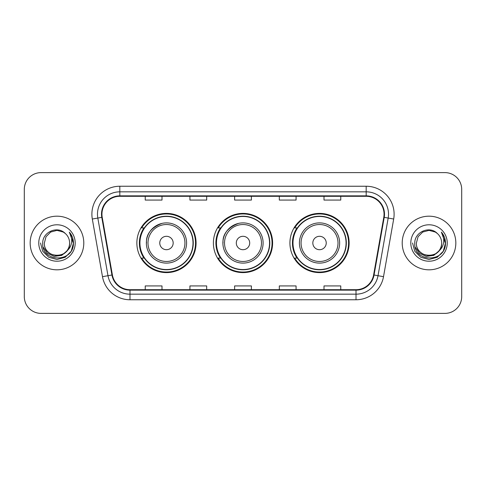 <?xml version="1.0" encoding="UTF-8"?>
<svg xmlns="http://www.w3.org/2000/svg" width="486" height="486" viewBox="0 0 486 486"><rect width="100%" height="100%" fill="white"/><g stroke="black" fill="none" stroke-linecap="round" stroke-linejoin="round"><path stroke-width="0.73" d="M289.923 243A29.61 29.61 0 0 0 319.533 272.61A29.61 29.61 0 0 0 349.136 243A29.61 29.61 0 0 0 319.533 213.39A29.61 29.61 0 0 0 289.923 243M213.39 243A29.61 29.61 0 0 0 243 272.61A29.61 29.61 0 0 0 272.61 243A29.61 29.61 0 0 0 243 213.39A29.61 29.61 0 0 0 213.39 243M136.864 243A29.61 29.61 0 0 0 166.467 272.61A29.61 29.61 0 0 0 196.077 243A29.61 29.61 0 0 0 166.467 213.39A29.61 29.61 0 0 0 136.864 243M143.965 258.084A27.095 27.095 0 0 1 143.965 227.916M220.492 258.084A27.095 27.095 0 0 1 220.492 227.916M297.025 258.084A27.095 27.095 0 0 1 297.025 227.916M24.3 189.37L24.3 296.63A16.761 16.761 0 0 0 41.061 313.385L444.939 313.385A16.761 16.761 0 0 0 461.7 296.63L461.7 189.37A16.761 16.761 0 0 0 444.939 172.615L41.061 172.615A16.761 16.761 0 0 0 24.3 189.37L24.3 296.63M30.168 243A26.815 26.815 0 0 0 56.977 269.815A26.815 26.815 0 0 0 83.792 243A26.815 26.815 0 0 0 56.977 216.185A26.815 26.815 0 0 0 30.168 243A26.815 26.815 0 0 0 56.977 269.815A26.815 26.815 0 0 0 83.792 243A26.815 26.815 0 0 0 56.977 216.185A26.815 26.815 0 0 0 30.168 243M402.208 243A26.815 26.815 0 0 0 429.023 269.815A26.815 26.815 0 0 0 455.832 243A26.815 26.815 0 0 0 429.023 216.185A26.815 26.815 0 0 0 402.208 243A26.815 26.815 0 0 0 429.023 269.815A26.815 26.815 0 0 0 455.832 243A26.815 26.815 0 0 0 429.023 216.185A26.815 26.815 0 0 0 402.208 243M101.951 214.174A17.879 17.879 0 0 1 119.823 196.301L366.177 196.301A17.879 17.879 0 0 1 383.782 217.278L373.613 274.93A17.879 17.879 0 0 1 356.013 289.699L129.987 289.699A17.879 17.879 0 0 1 112.388 274.93L102.218 217.278A17.879 17.879 0 0 1 101.951 214.174M101.501 214.174A18.322 18.322 0 0 0 101.781 217.357L111.944 275.009A18.322 18.322 0 0 0 129.987 290.148L356.013 290.148A18.322 18.322 0 0 0 374.056 275.009L384.219 217.357A18.322 18.322 0 0 0 366.177 195.852L119.823 195.852A18.322 18.322 0 0 0 101.501 214.174M92.316 219.028A27.933 27.933 0 0 1 119.823 186.241L366.177 186.241A27.933 27.933 0 0 1 393.684 219.028L383.515 276.674A27.933 27.933 0 0 1 356.013 299.759L129.987 299.759A27.933 27.933 0 0 1 102.485 276.674L92.316 219.028L97.82 218.056A22.344 22.344 0 0 1 119.823 191.83L366.177 191.83A22.344 22.344 0 0 1 388.18 218.056L378.017 275.708A22.344 22.344 0 0 1 356.013 294.17L129.987 294.17A22.344 22.344 0 0 1 107.983 275.708L97.82 218.056A22.344 22.344 0 0 1 97.479 214.174M444.939 172.615L41.061 172.615M41.061 313.385L444.939 313.385M461.7 296.63L461.7 189.37M234.623 196.301L234.623 200.08L251.377 200.08L251.377 196.301M189.929 196.301L189.929 200.08L206.69 200.08L206.69 196.301M145.241 196.301L145.241 200.08L162.002 200.08L162.002 196.301M279.31 196.301L279.31 200.08L296.071 200.08L296.071 196.301M323.998 196.301L323.998 200.08L340.759 200.08L340.759 196.301M251.377 289.699L251.377 285.92L234.623 285.92L234.623 289.699M206.69 289.699L206.69 285.92L189.929 285.92L189.929 289.699M162.002 289.699L162.002 285.92L145.241 285.92L145.241 289.699M296.071 289.699L296.071 285.92L279.31 285.92L279.31 289.699M340.759 289.699L340.759 285.92L323.998 285.92L323.998 289.699M66.655 251.11C59.954 260.174 43.691 254.378 44.354 243C43.576 259.293 70.379 259.293 69.607 243C70.379 259.293 43.576 259.293 44.354 243L46.042 236.688L50.666 232.065L56.977 230.37L63.295 232.065L65.252 233.456C57.5 225.334 42.58 232.029 42.719 243C41.304 262.495 72.912 263.005 73.422 243.948L73.447 243C73.398 238.857 72.025 235.224 69.316 232.089C71.375 235.467 72.098 239.106 71.491 243C70.901 246.311 69.291 249.014 66.655 251.11A12.63 12.63 0 0 0 69.607 243C70.379 259.293 43.576 259.293 44.354 243L46.042 236.688L50.666 232.065M69.607 243A12.63 12.63 0 0 0 65.252 233.456M67.463 250.436L61.758 255.369L54.286 256.414L47.409 253.303L43.114 247.095M38.765 243A18.213 18.213 0 0 0 56.977 261.213A18.213 18.213 0 0 0 75.196 243A18.213 18.213 0 0 0 56.977 224.787A18.213 18.213 0 0 0 38.765 243M69.316 232.089L73.441 243.48L72.675 238.012L73.441 243.48L72.675 238.012L73.441 243.48L69.437 232.229L73.441 243.48L69.437 232.229L73.447 243L71.242 251.232L65.215 257.264L56.977 259.469L48.746 257.264L42.719 251.232L40.508 243M69.437 232.229L73.441 243.486M162.117 223.366C142.568 230.722 147.264 244.537 146.359 243A20.108 20.108 0 0 0 166.467 263.108A20.108 20.108 0 0 0 186.581 243A20.108 20.108 0 0 0 166.467 222.892A20.108 20.108 0 0 0 146.359 243A20.108 20.108 0 0 0 166.467 263.108A20.108 20.108 0 0 0 186.581 243M173.174 243A6.701 6.701 0 0 0 166.467 236.299A6.701 6.701 0 0 0 159.766 243A6.701 6.701 0 0 0 166.467 249.701A6.701 6.701 0 0 0 173.174 243M193.003 243A26.536 26.536 0 0 0 166.467 216.464A26.536 26.536 0 0 0 139.932 243A26.536 26.536 0 0 0 166.467 269.536A26.536 26.536 0 0 0 193.003 243M195.518 243A29.051 29.051 0 0 1 141.645 258.084L144.336 258.084A26.785 26.785 0 0 0 193.252 243.067A26.785 26.785 0 0 0 144.336 227.916L141.645 227.916A29.051 29.051 0 0 1 195.518 243M238.65 223.366C219.095 230.722 223.797 244.537 222.892 243A20.108 20.108 0 0 0 243 263.108A20.108 20.108 0 0 0 263.108 243A20.108 20.108 0 0 0 243 222.892A20.108 20.108 0 0 0 222.892 243A20.108 20.108 0 0 0 243 263.108A20.108 20.108 0 0 0 263.108 243M249.701 243A6.701 6.701 0 0 0 243 236.299A6.701 6.701 0 0 0 236.299 243A6.701 6.701 0 0 0 243 249.701A6.701 6.701 0 0 0 249.701 243M269.536 243A26.536 26.536 0 0 0 243 216.464A26.536 26.536 0 0 0 216.464 243A26.536 26.536 0 0 0 243 269.536A26.536 26.536 0 0 0 269.536 243M272.051 243A29.051 29.051 0 0 1 218.171 258.084L220.869 258.084A26.785 26.785 0 0 0 269.785 243.067A26.785 26.785 0 0 0 220.869 227.916L218.171 227.916A29.051 29.051 0 0 1 272.051 243M326.234 243A6.701 6.701 0 0 0 319.533 236.299A6.701 6.701 0 0 0 312.826 243A6.701 6.701 0 0 0 319.533 249.701A6.701 6.701 0 0 0 326.234 243M339.641 243A20.108 20.108 0 0 0 319.533 222.892A20.108 20.108 0 0 0 299.419 243A20.108 20.108 0 0 0 319.533 263.108A20.108 20.108 0 0 0 339.641 243A20.108 20.108 0 0 1 319.533 263.108A20.108 20.108 0 0 1 299.419 243M346.068 243A26.536 26.536 0 0 0 319.533 216.464A26.536 26.536 0 0 0 292.997 243A26.536 26.536 0 0 0 319.533 269.536A26.536 26.536 0 0 0 346.068 243M348.577 243A29.051 29.051 0 0 1 294.704 258.084L297.396 258.084A26.785 26.785 0 0 0 346.318 243.067A26.785 26.785 0 0 0 297.396 227.916L294.704 227.916A29.051 29.051 0 0 1 348.577 243M441.646 243C442.424 259.293 415.621 259.293 416.393 243L418.082 236.688L422.705 232.065L429.023 230.37L435.335 232.065L437.291 233.456C429.545 225.334 414.625 232.029 414.765 243C413.343 262.495 444.951 263.005 445.462 243.948L445.492 243C445.443 238.857 444.064 235.224 441.355 232.089C443.414 235.467 444.143 239.106 443.53 243C442.94 246.311 441.331 249.014 438.7 251.11A12.63 12.63 0 0 0 441.646 243C442.424 259.293 415.621 259.293 416.393 243L418.082 236.688L422.705 232.065L429.023 230.37L435.335 232.065L437.291 233.456A12.63 12.63 0 0 1 441.646 243C442.424 259.293 415.621 259.293 416.393 243C415.737 254.378 431.993 260.174 438.7 251.11M439.502 250.436L433.798 255.369L426.331 256.414L419.454 253.303L415.159 247.095M410.804 243A18.213 18.213 0 0 0 429.023 261.213A18.213 18.213 0 0 0 447.235 243A18.213 18.213 0 0 0 429.023 224.787A18.213 18.213 0 0 0 410.804 243M441.355 232.089L445.48 243.48L444.714 238.012L445.492 243M412.553 243L414.758 251.232L420.785 257.264L429.023 259.469L437.254 257.264L443.281 251.232L445.492 243L441.476 232.229L445.48 243.48L441.598 232.369M441.476 232.229L445.48 243.486M366.177 186.241L366.177 195.852M97.82 218.056L101.781 217.357M129.987 299.759L129.987 290.148M356.013 290.148L356.013 299.759M374.056 275.009L383.515 276.674M102.485 276.674L111.944 275.009M384.219 217.357L393.684 219.028M119.823 186.241L119.823 195.852M184.941 243A18.474 18.474 0 0 0 166.467 224.526A18.474 18.474 0 0 0 147.993 243A18.474 18.474 0 0 0 166.467 261.474A18.474 18.474 0 0 0 184.941 243M261.474 243A18.474 18.474 0 0 0 243 224.526A18.474 18.474 0 0 0 224.526 243A18.474 18.474 0 0 0 243 261.474A18.474 18.474 0 0 0 261.474 243M338.007 243A18.474 18.474 0 0 0 319.533 224.526A18.474 18.474 0 0 0 301.059 243A18.474 18.474 0 0 0 319.533 261.474A18.474 18.474 0 0 0 338.007 243"/></g></svg>
